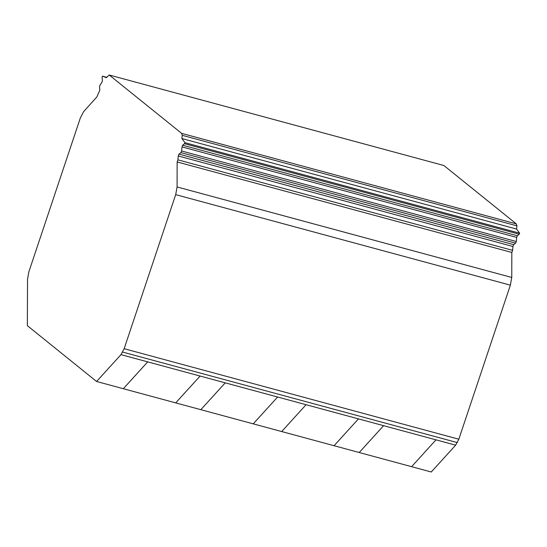<?xml version="1.0" encoding="UTF-8"?>
<svg xmlns="http://www.w3.org/2000/svg" width="547" height="547" viewBox="0 0 547 547"><rect width="100%" height="100%" fill="white"/><g stroke="black" fill="none" stroke-linecap="round" stroke-linejoin="round"><path stroke-width="0.82" d="M516.286 223.88L443.891 165.515L109.209 75.001L181.611 133.365L516.286 223.88L516.936 225.849L516.559 229.056L519.65 233.193L519.212 234.212L517.332 235.743L516.683 237.412L516.313 241.514L515.589 243.142L513.715 244.646L512.915 246.485L512.621 250.362L511.828 252.468L511.766 277.466L510.372 285.158L458.83 439.214L455.651 445.162L431.262 471.999L96.58 381.485L27.35 325.67L27.535 279.319L28.847 271.866L80.395 117.81L83.65 111.615L96.853 96.949L99.821 90.269L99.54 87.028L99.971 85.161L101.927 82.337L102.433 80.553L102.084 77.23L102.446 76.142L106.788 77.318M102.446 76.142L106.398 77.688L109.209 75.001M181.611 133.365L182.254 135.335L181.877 138.541L184.968 142.678L184.53 143.697L182.65 145.228L182.001 146.897L181.631 150.999L180.907 152.627L179.033 154.131L178.24 155.97L177.939 159.847L177.146 161.953L177.084 186.951L175.696 194.643L124.148 348.699L120.976 354.647L455.651 445.162M120.976 354.647L96.58 381.485M122.692 352.09L457.374 442.605M124.148 348.699L458.83 439.214M175.696 194.643L510.372 285.158M177.084 186.951L511.766 277.466M177.146 161.953L511.828 252.468M177.939 159.847L512.621 250.362M178.24 155.97L512.915 246.485M179.033 154.131L513.715 244.646M180.907 152.627L515.589 243.142M181.631 150.999L516.313 241.514M182.001 146.897L516.683 237.412M182.65 145.228L517.332 235.743M184.53 143.697L519.212 234.212M184.968 142.678L519.65 233.193M181.877 138.541L516.559 229.056M182.254 135.335L516.936 225.849M123.321 388.719L147.711 361.875M200.099 376.049L175.71 402.886M200.838 409.682L225.234 382.845M253.234 423.85L277.623 397.013M281.691 431.549L306.081 404.712M334.073 445.716L358.47 418.879M359.215 452.513L383.604 425.675M411.604 466.687L435.993 439.843"/></g></svg>
